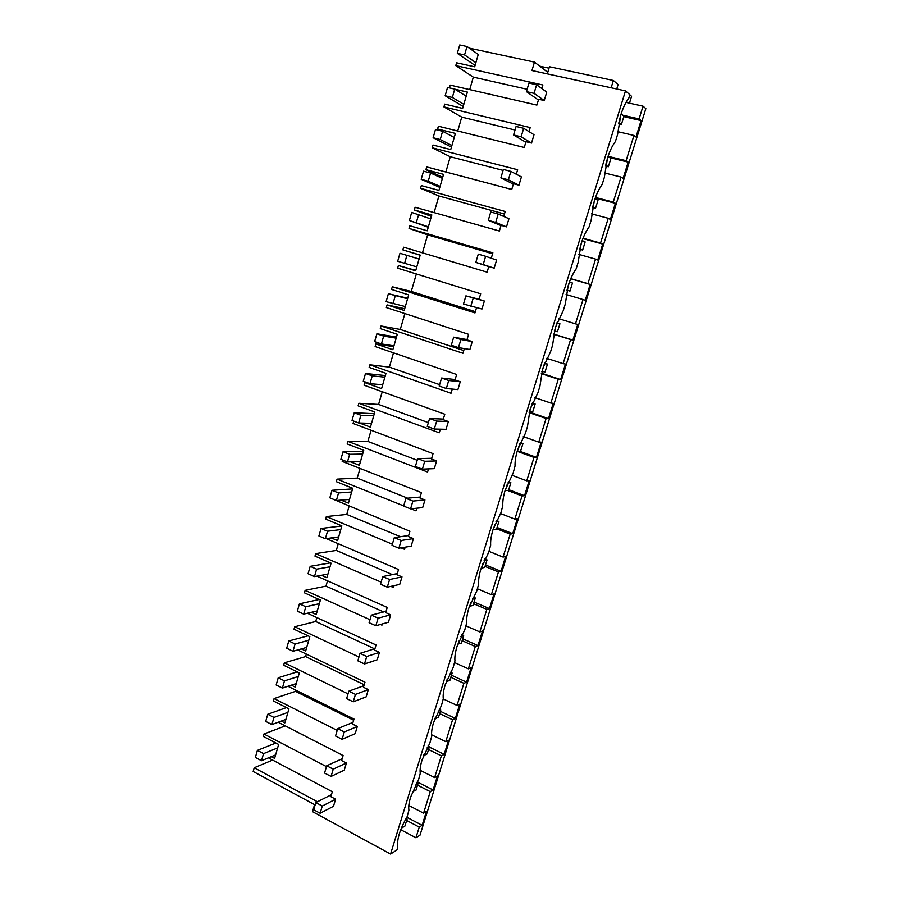 <?xml version="1.0" encoding="UTF-8"?>
<svg xmlns="http://www.w3.org/2000/svg" width="899" height="899" viewBox="0 0 899 899"><rect width="100%" height="100%" fill="white"/><g stroke="black" fill="none" stroke-linecap="round" stroke-linejoin="round"><path stroke-width="1.35" d="M449.399 87.866L450.185 85.102L536.894 105.093L538.636 99.25L544.232 100.519L546.749 92.103L536.613 84.742L534.062 93.35L544.232 100.519M617.658 131.636L633.952 135.446L626.109 160.707L608.084 156.325M626.007 102.396L643.032 106.183L639.088 118.915L622.883 115.241M406.663 820.472L419.26 827.091L415.945 837.778L400.729 829.698M417.552 785.164L430.261 791.637L423.586 813.157L408.82 805.482M428.553 749.53L441.364 755.857L434.633 777.579L420.091 770.252M439.645 713.581L452.579 719.751L445.769 741.664L431.576 734.753M450.837 677.295L463.884 683.307L457.018 705.434L443.319 698.972M462.131 640.672L475.301 646.538L468.379 668.856L454.68 662.63M473.537 603.712L486.831 609.41L479.83 631.941L466.019 625.884M485.044 566.415L498.462 571.944L491.393 594.689L477.459 588.8M496.664 528.769L510.194 534.13L503.069 557.077L489 551.368M507.575 490.449L522.049 495.956L514.857 519.128L500.44 513.498M517.183 451.298L534.006 457.411L526.747 480.808L511.801 475.223M529.163 412.63L546.086 418.507L538.759 442.128L523.308 436.599M541.299 373.613L558.279 379.232L550.873 403.067L534.95 397.639M553.604 334.226L570.584 339.575L563.111 363.646L546.738 358.33M566.078 294.479L583.013 299.536L575.472 323.842L558.684 318.662M578.72 254.361L595.565 259.114L587.946 283.646L570.775 278.634M591.531 213.85L608.241 218.288L600.543 243.067L583.046 238.235M604.51 172.945L621.029 177.069L613.264 202.095L595.475 197.477M628.749 98.238C625.715 102.194 623.097 107.666 620.894 114.656L617.546 134.614L615.399 141.57C612.32 145.638 609.702 151.133 607.522 158.067L604.285 177.609L602.161 184.497C599.06 188.655 596.442 194.173 594.273 201.05L591.16 220.165L589.059 226.975C585.934 231.245 583.305 236.785 581.17 243.595L578.169 262.294L576.079 269.037C572.944 273.408 570.314 278.971 568.19 285.702L565.302 303.997L563.235 310.683L555.346 327.405L552.559 345.295L550.525 351.902L542.625 368.68L539.951 386.177L537.928 392.728L530.028 409.551L527.466 426.665L525.466 433.149L517.566 450.017C515.711 456.141 514.88 461.49 515.048 466.053L513.115 473.177L505.216 490.09C503.384 496.147 502.575 501.384 502.799 505.777L500.889 512.812L492.989 529.769C491.18 535.77 490.404 540.883 490.663 545.12L488.786 552.065L480.886 569.067C479.088 575.012 478.347 580.012 478.65 584.08L476.796 590.935L468.885 607.982C467.109 613.86 466.401 618.759 466.75 622.67L464.918 629.446L457.018 646.527C455.254 652.348 454.568 657.135 454.961 660.889L453.152 667.575L445.252 684.701C443.51 690.466 442.859 695.141 443.286 698.748L441.499 705.355L433.599 722.515C431.88 728.212 431.25 732.786 431.722 736.236L429.958 742.765L422.058 759.97C420.361 765.611 419.754 770.083 420.271 773.387L418.529 779.838L410.629 797.065C408.944 802.65 408.371 807.021 408.921 810.179L407.202 816.55C399.864 829.361 396.729 839.531 397.785 847.083L396.886 850.005L390.582 854.05L312.492 811.64L314.571 804.627L253.147 771.477L254.215 767.757L317.426 801.751M326.472 766.622L263.913 734L263.227 736.382L278.634 744.439L274.6 758.363L271.352 756.643M268.441 757.846L332.327 791.738L330.854 796.671L335.597 799.2L333.484 806.291L320.123 813.247L313.695 809.752L315.83 802.56L331.439 794.705M628.761 98.249L629.862 94.71L625.479 90.9L390.582 854.05M625.479 90.9L531.961 70.527L534.456 62.11L469.312 48.141M475.077 65.425L457.321 53.344L459.737 44.95L466.997 46.501L478.257 54.434L474.683 66.796L456.591 62.795L455.782 65.605L542.884 84.978L541.827 88.529M454.827 89.158L467.379 92.069L462.648 108.397L444.724 104.115L443.926 106.902L530.196 127.568L528.994 131.591M531.534 143.065L534.017 134.715L523.679 128.287L521.139 136.805L531.534 143.065L525.982 141.694L524.263 147.481L438.386 126.22L437.588 128.984L455.411 133.412L450.736 149.582L432.981 145.042L432.194 147.796L517.633 169.742L516.296 174.226M518.959 185.172L521.42 176.912L510.868 171.394L508.362 179.822L518.959 185.172L513.464 183.733L511.756 189.464L426.699 166.933L425.912 169.675L443.567 174.361L438.926 190.386L421.339 185.587L420.563 188.307L505.193 211.49L503.721 216.434M506.508 226.863L508.946 218.693L498.192 214.052L495.709 222.401L506.508 226.863L501.069 225.346L499.372 231.021L415.124 207.264L414.338 209.973L431.823 214.928L427.239 230.785L409.82 225.739L409.045 228.436L492.877 252.833L491.27 258.227M494.18 268.149L496.596 260.058L485.64 256.294L483.179 264.564L494.18 268.149L488.786 266.553L487.112 272.172L403.651 247.203L402.887 249.888L420.204 255.091L415.664 270.801L398.403 265.508L397.628 268.183L480.673 293.782L479.01 299.356L484.359 301.019L481.965 309.031L463.502 304.008L465.918 295.85L479.043 299.277M467.031 339.597L453.692 337.147L451.298 345.227L458.501 347.61L469.885 349.52L472.245 341.586L466.952 339.844L468.604 334.316L386.334 307.548L387.087 304.896L404.19 310.447L408.697 294.883L391.526 289.433L392.29 286.77L474.975 312.919L476.526 307.705M455.13 379.535L441.578 378.029L439.206 386.031L446.342 388.525L457.906 389.615L460.254 381.749L455.006 379.94L456.636 374.467L375.13 346.553L375.883 343.924L392.829 349.711L397.291 334.293L380.288 328.607L381.041 325.966L462.951 353.285L464.345 348.598M443.342 419.091L429.587 418.518L427.239 426.441L434.307 429.037L446.05 429.317L448.376 421.53L443.173 419.653L444.791 414.225L364.039 385.188L364.792 382.592L381.581 388.604L385.997 373.332L369.152 367.41L369.894 364.792L451.04 393.245L452.287 389.087M359.398 422.991L370.433 427.137L374.804 412.012L358.117 405.854L358.858 403.269L439.251 432.824L440.341 429.183M431.677 458.265L417.709 458.614L415.383 466.457L422.384 469.143L434.307 468.637L436.611 460.929L431.464 458.984L433.06 453.613L353.06 423.463L353.734 421.114M350.543 461.839L359.386 465.311L363.724 450.32L347.183 443.937L347.913 441.375L427.576 472.031L428.508 468.885M420.114 497.068L405.943 498.316L403.651 506.081L410.573 508.868L422.676 507.587L424.957 499.956L419.855 497.934L421.44 492.618L342.171 461.389L342.564 459.996M410.955 508.834L416.001 510.857L416.799 508.216M341.092 500.114L348.441 503.137L352.745 488.281L336.35 481.673L337.069 479.133L403.696 505.912M408.663 535.501L394.301 537.636L392.02 545.333L398.886 548.21L411.158 546.165L413.416 538.602L408.36 536.512L409.933 531.253L331.506 498.518M401.044 547.851L404.55 549.323L405.191 547.165M331.326 537.928L337.608 540.602L341.856 525.893L325.607 519.06L326.337 516.543L392.357 544.21M326.315 538.602L398.527 569.517L396.976 574.731L401.988 576.888L399.74 584.384L387.312 587.171L380.513 584.193L382.772 576.574L397.324 573.573M390.818 586.384L393.2 587.418L393.695 585.732M321.404 575.304L326.865 577.731L331.079 563.156L314.976 556.11L315.695 553.615L381.12 582.147M316.942 576.135L387.233 607.421L385.693 612.59L390.66 614.815L388.435 622.243L375.838 625.749L369.107 622.692L371.343 615.141L386.087 611.298M380.434 624.468L381.951 625.165L382.311 623.94M311.391 612.286L316.223 614.511L320.404 600.071L304.435 592.823L305.143 590.351L369.983 619.737M307.379 613.23L376.052 644.976L374.523 650.101L379.434 652.382L377.243 659.742L364.488 663.968L357.813 660.81L360.027 653.337L374.95 648.662M369.972 662.147L370.815 662.552L371.04 661.788M301.356 648.909L305.671 650.966L309.818 636.661L293.995 629.199L294.703 626.749L358.948 656.967M297.693 649.932L364.96 682.184L363.454 687.252L368.32 689.6L366.151 696.882L353.24 701.816L346.632 698.579L348.823 691.174L363.926 685.679M291.321 685.162L295.22 687.094L299.322 672.913L283.646 665.249L284.342 662.821L348.025 693.859M287.961 686.263L353.981 719.043L352.487 724.066L357.319 726.471L355.161 733.696L342.092 739.315L335.541 735.989L337.721 728.651L352.992 722.358M281.32 721.065L284.871 722.886L288.927 708.839L273.386 700.973L274.083 698.568L337.192 730.404M278.196 722.234L343.103 755.553L341.62 760.543L346.407 763.004L344.272 770.162L331.057 776.455L324.573 773.05L326.719 765.779L342.171 758.7M419.26 827.091L422.125 825.293L426.441 811.415L423.586 813.157M643.032 106.183L645.853 108.622L420.024 835.16L415.945 837.778M633.952 135.446L635.986 137.019L641.088 120.578L639.088 118.915M621.029 177.069L623.119 178.429L628.176 162.146L626.109 160.707M608.241 218.288L610.376 219.435L615.388 203.32L613.264 202.095M595.565 259.114L597.756 260.047L602.712 244.078L600.543 243.067M583.013 299.536L585.26 300.266L590.171 284.455L587.946 283.646M570.584 339.575L572.888 340.092L577.754 324.438L575.472 323.842M558.279 379.232L560.628 379.547L565.449 364.039L563.111 363.646M546.086 418.507L548.48 418.631L553.256 403.269L550.873 403.067M534.006 457.411L536.456 457.344L541.187 442.128L538.759 442.128M522.049 495.956L524.533 495.697L529.219 480.617L526.747 480.808M510.194 534.13L512.733 533.68L517.375 518.757L514.857 519.128M498.462 571.944L501.035 571.326L505.631 556.526L503.069 557.077M486.831 609.41L489.449 608.612L494.012 593.958L491.393 594.689M475.301 646.538L477.976 645.561L482.482 631.031L479.83 631.941M463.884 683.307L466.603 682.161L471.076 667.777L468.379 668.856M452.579 719.751L455.332 718.436L459.76 704.175L457.018 705.434M441.364 755.857L444.162 754.373L448.556 740.248L445.769 741.664M430.261 791.637L433.093 789.996L437.442 775.994L434.633 777.579M641.088 120.578L623.816 116.656M626.255 101.969L627.03 102.621M469.716 89.608L473.324 77.134L527.117 89.259M455.782 65.605L473.324 77.134M534.456 62.11L547.783 72.358M629.457 103.16L631.57 96.317L629.828 94.8M616.736 88.99L618.085 84.585L613.365 80.472L549.458 66.74L547.334 73.875M611.14 87.776L613.365 80.472M549.031 68.178L539.748 66.178M422.125 825.293L406.786 817.236M272.622 760.071L254.215 767.757M628.176 162.146L609.691 157.651M443.926 106.902L461.749 117.117L457.726 131.007M441.342 130.973L437.588 128.984M461.749 117.117L515.048 130.018M615.388 203.32L595.262 198.083M432.194 147.796L450.275 156.741L445.859 172.001M442.724 177.283L425.912 169.675M450.275 156.741L503.092 170.383M514.666 173.383L516.408 173.833M602.712 244.078L582.9 238.606M420.563 188.307L438.914 195.982L434.105 212.613M431.396 216.434L414.338 209.973M438.914 195.982L504.44 214.007M590.171 284.455L570.719 278.769M409.045 228.436L427.654 234.875L422.463 252.833M420.17 255.226L402.887 249.888M427.654 234.875L492.585 253.799M572.888 340.092L553.649 334.035M415.776 270.397L398.403 265.508M416.349 273.948L411.281 291.433L475.346 311.661M392.29 286.77L411.281 291.433M560.628 379.547L541.4 373.186M404.696 308.694L387.087 304.896M404.876 313.582L400.28 329.45L463.772 350.543M381.041 325.966L400.28 329.45M548.48 418.631L529.331 411.978M393.728 346.632L375.883 343.924M393.504 352.846L389.379 367.118L439.622 384.637M369.894 364.792L389.379 367.118M536.456 457.344L519.791 451.287M367.792 382.862L364.792 382.592M382.244 391.739L378.569 404.438L428.362 422.631M358.858 403.269L378.569 404.438M524.533 495.697L508.722 489.685M371.096 430.261L367.86 441.431L417.215 460.277M347.913 441.375L367.86 441.431M512.733 533.68L497.057 527.477M360.038 468.435L357.24 478.088L407.652 498.17M337.069 479.133L357.24 478.088M501.035 571.326L485.505 564.92M326.337 516.543L346.722 514.43L349.093 506.249M346.722 514.43L400.482 536.714M489.449 608.612L474.065 602.027M315.695 553.615L336.305 550.435L338.249 543.715M336.305 550.435L392.346 574.607M477.976 645.561L462.715 638.784M305.143 590.351L325.966 586.126L327.506 580.833M325.966 586.126L383.626 611.938M466.603 682.161L451.478 675.205M294.703 626.749L315.729 621.512L316.853 617.613M315.729 621.512L374.523 648.797M455.332 718.436L440.341 711.3M284.342 662.821L305.57 656.573L306.301 654.067M305.57 656.573L364.196 684.746M444.162 754.373L429.306 747.058M274.083 698.568L295.513 691.342L295.85 690.185M295.513 691.342L353.633 720.223M433.093 789.996L417.271 781.939M263.913 734L285.309 725.886M457.321 53.344L464.569 54.929L475.874 62.683M466.997 46.501L464.569 54.929M621.108 113.959L619.242 120.882M618.647 123.86L621.389 124.5L618.894 122.545M536.613 84.742L528.96 83.034L526.421 91.619L534.062 93.35M526.421 91.619L538.411 99.991M621.366 114.016L623.973 116.128L621.389 124.5M463.21 106.475L445.162 95.755L452.343 97.44L463.828 104.318M445.162 95.755L447.545 87.439L454.737 89.102L466.188 96.148M454.737 89.102L452.343 97.44M607.994 156.595L605.892 164.214M605.51 166.068L608.353 166.764L605.712 165.034M523.679 128.287L516.093 126.467L513.576 134.962L521.139 136.805M513.576 134.962L525.814 142.267M608.23 156.651L610.904 158.482L608.353 166.764M451.444 147.121L433.116 137.738L440.229 139.536L451.905 145.548M433.116 137.738L435.476 129.512L442.6 131.288L454.242 137.468M442.6 131.288L440.229 139.536M595.003 198.814L592.677 207.107L595.441 208.613L592.52 207.849M510.868 171.394L503.361 169.45L500.878 177.867L508.362 179.822M500.878 177.867L513.351 184.115M595.217 198.859L597.97 200.41L595.441 208.613M439.802 187.385L421.193 179.317L428.227 181.227L440.083 186.385M421.193 179.317L423.53 171.17L430.587 173.046L442.398 178.373M430.587 173.046L428.227 181.227M579.765 248.821L582.653 250.057L579.675 249.214M582.159 240.606L579.821 248.832M498.192 214.052L490.753 212.007L488.292 220.334L495.709 222.401M488.292 220.334L501.001 225.559M582.338 240.651L585.159 241.932L582.653 250.057M428.261 227.267L409.382 220.491L428.385 226.829M409.382 220.491L411.697 212.422L430.677 218.895M418.687 214.4L416.349 222.502M566.988 290.096L569.988 291.085L566.966 290.186M569.449 281.994L567.089 290.13M485.64 256.294L478.279 254.136L475.841 262.384L483.179 264.564M475.841 262.384L488.775 266.598M569.584 282.028L572.472 283.039L569.988 291.085M399.976 253.271L419.069 259.024L399.976 253.271L397.684 261.261L416.799 266.879M406.899 255.361L404.595 263.373M554.346 330.978L557.459 331.72L559.92 323.752L556.964 322.999L554.492 331.023M465.918 295.85L484.359 301.019M556.919 322.831L559.92 323.752M473.211 298.108L470.773 306.289M407.73 298.232L388.379 293.726L386.109 301.637L405.314 306.559M388.379 293.726L407.573 298.783M395.234 295.917L392.942 303.851M541.827 371.456L545.041 371.961L547.48 364.073L544.457 363.578L542.018 371.512M453.692 337.147L460.906 339.519L472.245 341.586M544.592 363.129L547.48 364.073M460.906 339.519L458.501 347.61M396.493 337.08L376.883 333.787L374.636 341.631L381.412 343.946L393.942 345.857M376.883 333.787L383.671 336.08L396.178 338.159M383.671 336.08L381.412 343.946M529.455 411.54L532.747 411.809L535.152 403.999L532.096 403.752M532.028 403.921L529.657 411.618M441.578 378.029L448.725 380.502L460.254 381.749M532.388 403.044L535.152 403.999M448.725 380.502L446.342 388.525M385.356 375.557L365.5 373.478L363.275 381.243L369.983 383.648L382.682 384.794M365.5 373.478L372.231 375.861L384.896 377.164M372.231 375.861L369.983 383.648M517.195 451.242L520.566 451.276L522.96 443.544L519.914 443.544M519.543 444.421L517.419 451.332M429.587 418.518L436.667 421.092L448.376 421.53M520.319 442.589L522.96 443.544M436.667 421.092L434.307 429.037M374.321 413.686L354.228 412.776L352.026 420.474L358.667 422.968L371.523 423.362M354.228 412.776L360.892 415.259L373.714 415.799M360.892 415.259L358.667 422.968M505.069 490.573L508.508 490.371L510.879 482.707L507.856 482.932M507.193 484.527L505.305 490.652M417.709 458.614L424.721 461.288L436.611 460.929M508.373 481.763L510.879 482.707M424.721 461.288L422.384 469.143M363.398 451.467L343.058 451.714L340.878 459.333L347.464 461.929L360.465 461.569M343.058 451.714L349.666 454.287L362.634 454.074M349.666 454.287L347.464 461.929M493.068 529.522L496.563 529.084L498.911 521.499L495.933 521.926M494.956 524.241L493.293 529.612M405.943 498.316L412.888 501.08L424.957 499.956M496.551 520.566L498.911 521.499M412.888 501.08L410.573 508.868M352.565 488.899L332.001 490.281L329.832 497.821L336.361 500.507L349.52 499.428M332.001 490.281L338.541 492.944L351.666 492M338.541 492.944L336.361 500.507M481.19 568.101L484.73 567.438L487.056 559.92L484.134 560.538M482.83 563.572L481.403 568.19M394.301 537.636L401.179 540.49L413.416 538.602M484.853 559.009L487.056 559.92M401.179 540.49L398.886 548.21M341.834 525.982L321.044 528.477L318.898 535.961L325.359 538.726L338.665 536.928M321.044 528.477L327.517 531.23L340.8 529.578M327.517 531.23L325.359 538.726M469.424 606.319L473.009 605.432L475.313 597.981L472.458 598.768M470.829 602.521L469.626 606.409M382.772 576.574L389.582 579.529L401.988 576.888M473.267 597.105L475.313 597.981M389.582 579.529L387.312 587.171M330.427 562.875L310.189 566.325L308.065 573.731L314.47 576.596L327.921 574.09M310.189 566.325L316.605 569.168L330.023 566.797M316.605 569.168L314.47 576.596M457.782 644.178L461.401 643.055L463.67 635.683L460.917 636.616M458.94 641.099L457.962 644.268M371.343 615.141L378.097 618.186L390.66 614.815M461.794 634.851L463.67 635.683M378.097 618.186L375.838 625.749M319.134 599.498L299.434 603.825L297.322 611.163L303.671 614.107L317.268 610.915M299.434 603.825L305.795 606.746L319.347 603.69M305.795 606.746L303.671 614.107M446.264 681.689L449.893 680.341L452.152 673.025L449.5 674.081M447.174 679.307L446.41 681.768M360.027 653.337L366.713 656.472L379.434 652.382M450.444 672.238L452.152 673.025M366.713 656.472L364.488 663.968M308.054 635.829L288.77 640.965L286.691 648.235L292.984 651.269L306.705 647.392M288.77 640.965L295.086 643.976L308.773 640.245M295.086 643.976L292.984 651.269M434.846 718.852L438.498 717.278L440.735 710.03L438.206 711.176M435.509 717.144L434.959 718.908M348.823 691.174L355.442 694.399L368.32 689.6M439.195 709.3L440.735 710.03M355.442 694.399L353.24 701.816M297.187 671.856L278.218 677.767L276.15 684.982L282.387 688.083L296.243 683.555M278.218 677.767L284.466 680.869L298.299 676.464M284.466 680.869L282.387 688.083M423.541 755.677L427.205 753.868L429.419 746.687L427.036 747.901M423.957 754.632L423.62 755.711M337.721 728.651L344.283 731.955L357.319 726.471M428.048 746.013L429.419 746.687M344.283 731.955L342.092 739.315M286.478 707.592L267.756 714.244L265.711 721.38L271.891 724.572L285.882 719.38M267.756 714.244L273.948 717.413L287.916 712.356M273.948 717.413L271.891 724.572M412.517 791.761L416.023 790.12L418.215 783.018L416.001 784.243M326.719 765.779L333.226 769.162L346.407 763.004M417.012 782.4L418.215 783.018M333.226 769.162L331.057 776.455M275.914 743.012L257.395 750.373L255.361 757.441L261.497 760.711L275.611 754.89M257.395 750.373L263.531 753.62L277.622 747.923M263.531 753.62L261.497 760.711M401.28 828.282L404.943 826.046L407.112 819L405.078 820.225M315.83 802.56L322.269 806.032L335.597 799.2M406.067 818.45L407.112 819M322.269 806.032L320.123 813.247"/></g></svg>
